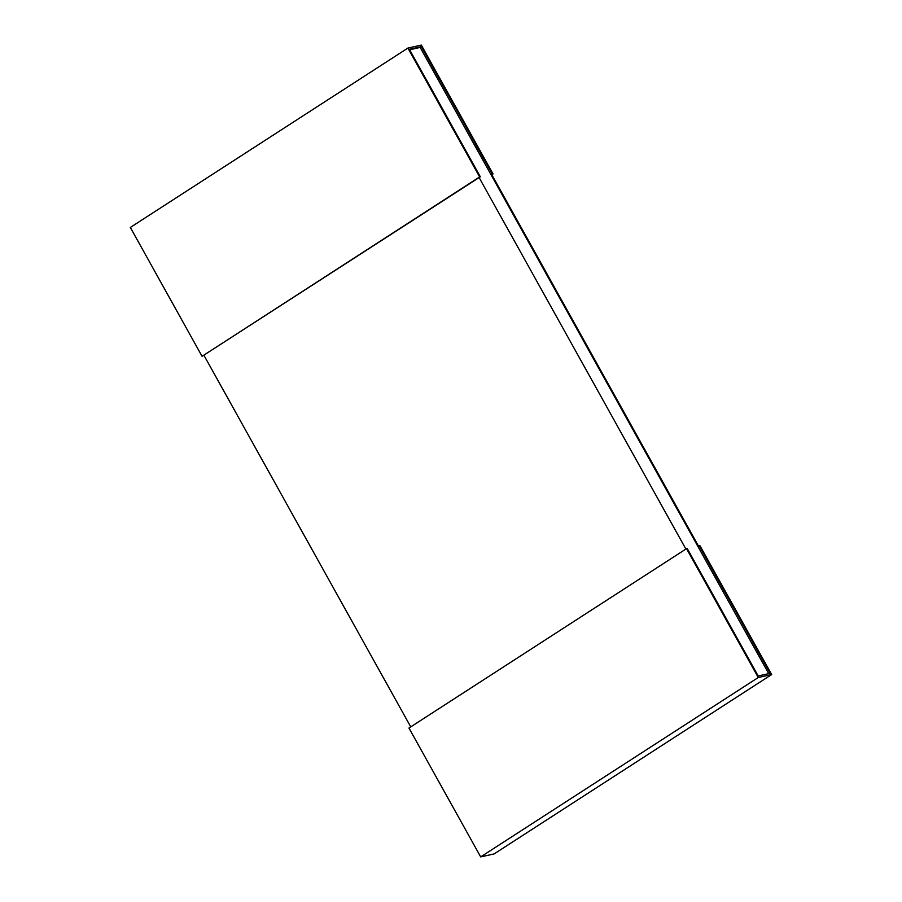 <?xml version="1.0" encoding="UTF-8"?>
<svg xmlns="http://www.w3.org/2000/svg" width="902" height="902" viewBox="0 0 902 902"><rect width="100%" height="100%" fill="white"/><g stroke="black" fill="none" stroke-linecap="round" stroke-linejoin="round"><path stroke-width="1.35" d="M409.632 49.757L420.174 47.434L768.718 673.647M203.976 355.365L410.748 726.877M685.892 549.07L479.109 177.57M771.661 674.549L699.941 545.687L699.242 545.845L770.195 673.32L758.187 675.981L687.234 548.495L686.535 548.653L408.956 728.038L480.687 856.9L758.255 677.515L771.661 674.549L494.093 853.935L480.687 856.9M699.242 545.845L698.024 546.635L491.128 174.909L493.044 173.962L491.128 174.909M686.535 548.653L758.255 677.515M493.044 173.962L421.313 45.1L407.907 48.065L479.638 176.927L480.326 176.781L409.384 49.294L421.392 46.645L420.174 47.434M480.326 176.781L202.059 356.313L130.339 227.451L407.907 48.065M479.638 176.927L202.059 356.313M421.392 46.645L492.345 174.12M698.599 546.262L491.815 174.751"/></g></svg>
